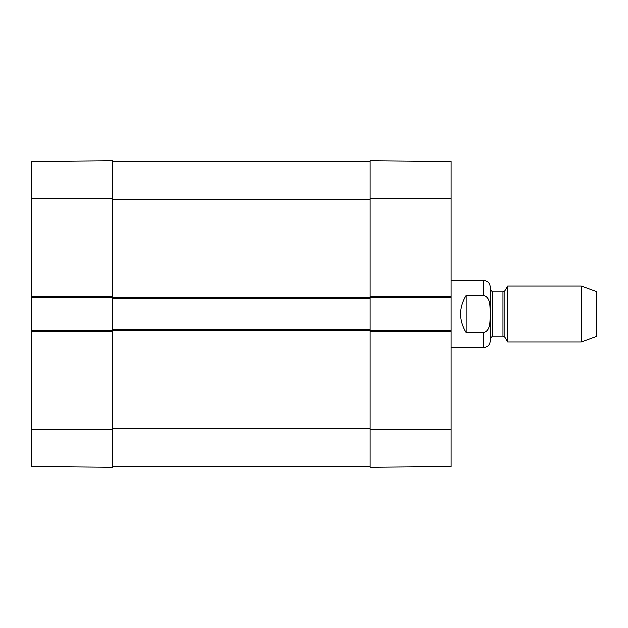 <?xml version="1.0" encoding="UTF-8"?>
<svg xmlns="http://www.w3.org/2000/svg" width="628" height="628" viewBox="0 0 628 628"><rect width="100%" height="100%" fill="white"/><g stroke="black" fill="none" stroke-linecap="round" stroke-linejoin="round"><path stroke-width="0.94" d="M112.545 198.44L112.545 160.666L31.4 161.38L31.4 297.774L112.545 297.774L112.545 198.44L31.4 198.44M31.4 331.349L112.545 331.349L112.545 330.226L31.4 330.226L31.4 466.62L112.545 467.334L112.545 329.386L369.963 329.386L369.963 296.651L369.963 297.774L451.1 297.774L451.1 161.38L369.963 160.666L369.963 296.651L451.1 296.651M31.4 330.226L31.4 297.774M466.212 332.557C458.817 320.186 458.817 307.814 466.212 295.443L483.56 295.443C491.143 297.539 489.801 307.751 490.178 314C489.801 320.249 491.143 330.461 483.56 332.557L466.212 332.557L466.212 295.443M483.56 332.557L483.56 347.574C487.642 347.182 489.879 344.937 490.272 340.863L490.272 287.137L490.272 338.343L490.272 289.657L492.517 291.894L492.517 336.106L490.272 338.343M581.222 341.977L596.6 336.38L596.6 291.62L581.222 286.023L507.66 286.023L507.66 341.977L581.222 341.977L581.222 286.023M451.1 297.774L451.1 330.226L369.963 330.226L369.963 467.334L451.1 466.62L451.1 330.226M112.545 466.494L369.963 466.494M451.1 331.349L369.963 331.349L369.963 329.386M112.545 329.386L112.545 298.614L369.963 298.614M112.545 298.614L112.545 296.651L31.4 296.651M112.545 161.506L369.963 161.506M112.545 429.56L31.4 429.56M483.56 295.443L483.56 280.426L451.1 280.426M504.912 290.78L502.973 291.894L502.973 336.106L504.912 337.22L504.912 290.78L507.66 286.023M369.963 198.44L451.1 198.44M369.963 429.56L451.1 429.56M112.545 428.72L369.963 428.72M112.545 330.791L369.963 330.791M112.545 297.209L369.963 297.209M112.545 199.28L369.963 199.28M483.56 347.574L451.1 347.574M483.56 280.426C487.642 280.818 489.879 283.063 490.272 287.137M504.912 337.22L507.66 341.977M502.973 291.894L492.517 291.894M502.973 336.106L492.517 336.106"/></g></svg>
